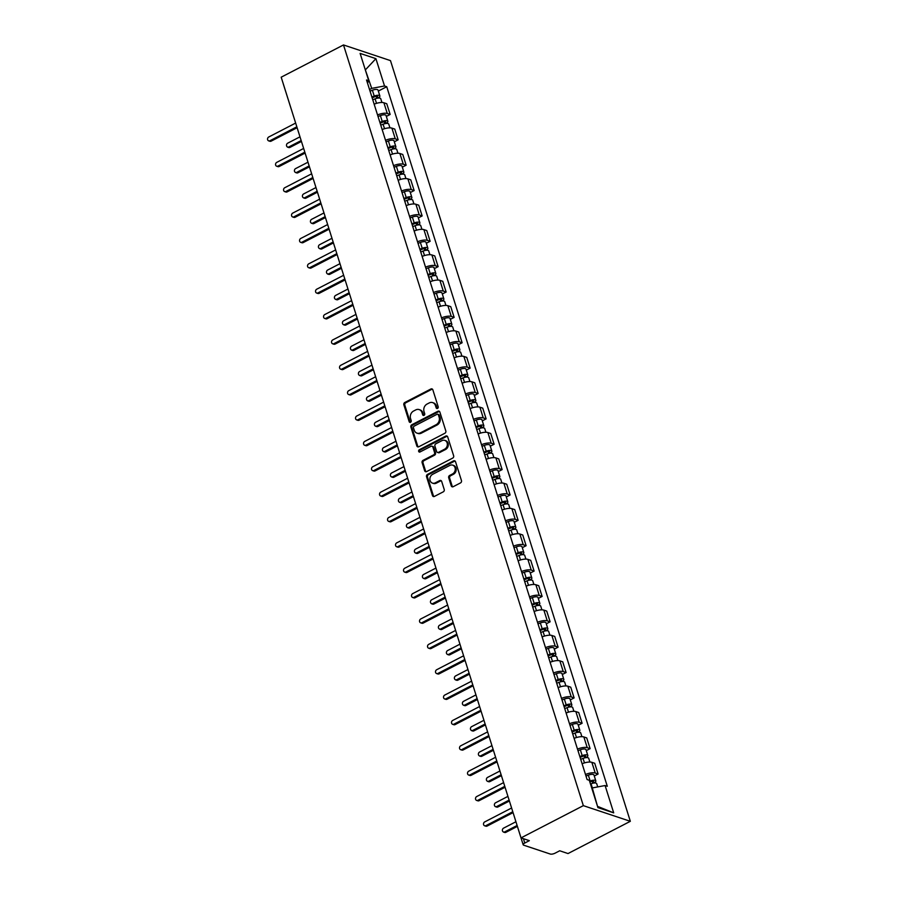 <?xml version="1.0" encoding="UTF-8"?>
<svg xmlns="http://www.w3.org/2000/svg" width="899" height="899" viewBox="0 0 899 899"><rect width="100%" height="100%" fill="white"/><g stroke="black" fill="none" stroke-linecap="round" stroke-linejoin="round"><path stroke-width="1.35" d="M437.532 408.427A1.259 1.056 -71.6 0 0 438.195 406.786L432.846 389.829A1.787 1.506 -71.6 0 0 430.902 388.986L404.808 402.482A1.787 1.506 -71.6 0 0 403.865 404.831L409.214 421.788A1.259 1.056 -71.6 0 0 411.236 420.732L410.551 418.541A5.731 4.81 -71.6 0 1 413.574 411.034L415.754 409.91A5.731 4.81 -71.6 0 1 419.17 409.584A5.731 4.81 -71.6 0 1 422.002 412.619L422.687 414.81A1.259 1.056 -71.6 0 0 424.721 413.765L424.025 411.562A5.731 4.81 -71.6 0 1 427.059 404.056L429.228 402.932A5.731 4.81 -71.6 0 1 432.655 402.606A5.731 4.81 -71.6 0 1 435.476 405.64L436.172 407.831A1.259 1.056 -71.6 0 0 437.532 408.427M451.242 485.853A1.787 1.506 -71.6 0 0 453.197 486.696L460.513 482.909A1.787 1.506 -71.6 0 0 461.457 480.572L455.523 461.738A1.787 1.506 -71.6 0 0 453.568 460.884L427.486 474.391A1.787 1.506 -71.6 0 0 426.542 476.728L432.475 495.563A1.787 1.506 -71.6 0 0 434.431 496.417L443.274 491.843A1.787 1.506 -71.6 0 0 444.218 489.494L441.679 481.437A1.787 1.506 -71.6 0 0 439.723 480.583L435.341 482.853A4.787 4.023 -71.6 0 1 432.475 483.123A4.787 4.023 -71.6 0 1 429.891 478.976A4.787 4.023 -71.6 0 1 432.644 474.312L449.815 465.424A4.787 4.023 -71.6 0 1 452.68 465.154A4.787 4.023 -71.6 0 1 455.265 469.3A4.787 4.023 -71.6 0 1 452.512 473.964L449.646 475.447A1.787 1.506 -71.6 0 0 448.702 477.796L451.242 485.853L452.186 486.168A1.787 1.506 -71.6 0 0 452.624 486.865M583.339 805.65L521.027 837.89L281.185 77.19L343.497 44.95L583.339 805.65L630.334 821.304L390.481 60.615L343.497 44.95M444.859 433.273A1.787 1.506 -71.6 0 0 445.814 430.924L439.869 412.09A1.787 1.506 -71.6 0 0 437.914 411.248L411.832 424.744A1.787 1.506 -71.6 0 0 410.888 427.092L416.821 445.926A1.787 1.506 -71.6 0 0 418.777 446.769L444.859 433.273M447.702 436.914L453.635 455.748A1.787 1.506 -71.6 0 1 452.691 458.097L426.598 471.593A1.787 1.506 -71.6 0 1 424.654 470.75L422.114 462.682A1.787 1.506 -71.6 0 1 423.058 460.344L433.633 454.872A1.787 1.506 -71.6 0 0 434.577 452.523L432.891 447.174A1.787 1.506 -71.6 0 0 430.947 446.331L419.923 452.028A1.259 1.056 -71.6 0 1 419.226 449.792L445.747 436.071A1.787 1.506 -71.6 0 1 447.702 436.914M521.027 837.89L529.342 840.666L524.769 843.026A3.652 1.292 162.5 0 0 523.173 844.757A3.652 1.292 162.5 0 0 523.701 845.184L550.289 854.05A3.652 1.292 162.5 0 0 555.121 853.151L559.706 850.78L568.022 853.556L630.334 821.304M291.254 109.116A3.652 1.292 -17.5 0 0 291.276 109.262L283.32 84.056A3.652 1.292 -17.5 0 1 283.297 83.91M377.546 114.926A8.394 2.978 -17.5 0 1 387.278 113.499L383.895 102.767A8.394 2.978 162.5 0 0 374.153 104.194M383.895 102.767L386.761 103.722L390.155 114.454L386.323 116.432M387.278 113.499L390.155 114.454M394.324 141.806L398.145 139.817L394.762 129.085L391.897 128.13A8.394 2.978 162.5 0 0 382.154 129.568M385.536 140.3A8.394 2.978 -17.5 0 1 395.279 138.862L398.145 139.817M402.325 167.169L406.146 165.191L402.763 154.459L399.898 153.504A8.394 2.978 162.5 0 0 390.155 154.931M393.537 165.663A8.394 2.978 -17.5 0 1 403.28 164.236L406.146 165.191M410.326 192.532L414.147 190.554L410.764 179.822L407.899 178.867A8.394 2.978 162.5 0 0 398.156 180.294M401.538 191.037A8.394 2.978 -17.5 0 1 411.281 189.599L414.147 190.554M418.316 217.906L422.148 215.929L418.754 205.197L415.889 204.242A8.394 2.978 162.5 0 0 406.146 205.669M409.539 216.401A8.394 2.978 -17.5 0 1 419.271 214.973L422.148 215.929M426.317 243.269L430.138 241.292L426.755 230.56L423.89 229.605A8.394 2.978 162.5 0 0 414.147 231.032M417.529 241.764A8.394 2.978 -17.5 0 1 427.272 240.336L430.138 241.292M434.318 268.632L438.139 266.655L434.756 255.923L431.891 254.968A8.394 2.978 162.5 0 0 422.148 256.406M425.53 267.138A8.394 2.978 -17.5 0 1 435.273 265.699L438.139 266.655M442.319 294.007L446.14 292.029L442.757 281.297L439.892 280.342A8.394 2.978 162.5 0 0 430.149 281.769M433.532 292.501A8.394 2.978 -17.5 0 1 443.274 291.074L446.14 292.029M450.309 319.37L454.141 317.392L450.747 306.66L447.882 305.705A8.394 2.978 162.5 0 0 438.139 307.132M441.533 317.875A8.394 2.978 -17.5 0 1 451.264 316.437L454.141 317.392M458.31 344.744L462.131 342.766L458.748 332.034L455.883 331.079A8.394 2.978 162.5 0 0 446.14 332.506M449.522 343.238A8.394 2.978 -17.5 0 1 459.265 341.811L462.131 342.766M466.311 370.107L470.132 368.129L466.75 357.397L463.884 356.442A8.394 2.978 162.5 0 0 454.141 357.869M457.524 368.601A8.394 2.978 -17.5 0 1 467.266 367.174L470.132 368.129M474.312 395.47L478.133 393.492L474.751 382.76L471.885 381.805A8.394 2.978 162.5 0 0 462.142 383.244M465.525 393.976A8.394 2.978 -17.5 0 1 475.268 392.537L478.133 393.492M482.302 420.844L486.134 418.867L482.741 408.135L479.875 407.18A8.394 2.978 162.5 0 0 470.132 408.607M473.526 419.339A8.394 2.978 -17.5 0 1 483.257 417.911L486.134 418.867M490.303 446.207L494.124 444.23L490.742 433.498L487.876 432.543A8.394 2.978 162.5 0 0 478.133 433.97M481.516 444.702A8.394 2.978 -17.5 0 1 491.259 443.274L494.124 444.23M498.304 471.582L502.125 469.604L498.743 458.872L495.877 457.906A8.394 2.978 162.5 0 0 486.134 459.344M489.517 470.076A8.394 2.978 -17.5 0 1 499.26 468.649L502.125 469.604M506.306 496.945L510.126 494.967L506.744 484.235L503.878 483.28A8.394 2.978 162.5 0 0 494.135 484.707M497.518 495.439A8.394 2.978 -17.5 0 1 507.261 494.012L510.126 494.967M514.295 522.308L518.127 520.33L514.734 509.598L511.868 508.643A8.394 2.978 162.5 0 0 502.125 510.081M505.519 520.813A8.394 2.978 -17.5 0 1 515.262 519.375L518.127 520.33M522.297 547.682L526.117 545.704L522.735 534.972L519.869 534.017A8.394 2.978 162.5 0 0 510.126 535.444M513.509 546.176A8.394 2.978 -17.5 0 1 523.252 544.749L526.117 545.704M530.298 573.045L534.118 571.067L530.736 560.335L527.87 559.38A8.394 2.978 162.5 0 0 518.127 560.807M521.51 571.539A8.394 2.978 -17.5 0 1 531.253 570.112L534.118 571.067M538.299 598.419L542.119 596.442L538.737 585.699L535.871 584.743A8.394 2.978 162.5 0 0 526.129 586.182M529.511 596.914A8.394 2.978 -17.5 0 1 539.254 595.486L542.119 596.442M546.289 623.782L550.121 621.805L546.727 611.073L543.861 610.118A8.394 2.978 162.5 0 0 534.118 611.545M537.512 622.277A8.394 2.978 -17.5 0 1 547.255 620.849L550.121 621.805M554.29 649.145L558.11 647.168L554.728 636.436L551.862 635.481A8.394 2.978 162.5 0 0 542.119 636.919M545.502 647.651A8.394 2.978 -17.5 0 1 555.245 646.212L558.11 647.168M562.291 674.52L566.112 672.542L562.729 661.81L559.863 660.855A8.394 2.978 162.5 0 0 550.121 662.282M553.503 673.014A8.394 2.978 -17.5 0 1 563.246 671.587L566.112 672.542M570.292 699.883L574.113 697.905L570.73 687.173L567.865 686.218A8.394 2.978 162.5 0 0 558.122 687.645M561.504 698.377A8.394 2.978 -17.5 0 1 571.247 696.95L574.113 697.905M578.282 725.257L582.114 723.268L578.72 712.536L575.854 711.581A8.394 2.978 162.5 0 0 566.112 713.019M569.505 723.751A8.394 2.978 -17.5 0 1 579.248 722.313L582.114 723.268M586.283 750.62L590.104 748.642L586.721 737.91L583.856 736.955A8.394 2.978 162.5 0 0 574.113 738.382M577.495 749.114A8.394 2.978 -17.5 0 1 587.238 747.687L590.104 748.642M594.284 775.983L598.105 774.005L594.722 763.273L591.857 762.318A8.394 2.978 162.5 0 0 582.114 763.757M585.496 774.489A8.394 2.978 -17.5 0 1 595.239 773.05L598.105 774.005M369.523 89.507L371.714 88.372L365.185 69.459M365.331 69.92L375.906 58.66L384.525 85.978L371.714 88.372M367.522 83.146L368.736 80.719L360.117 53.401L375.906 58.66M597.543 806.414L592.284 787.929L605.094 785.535L607.297 786.277L386.727 86.72L384.525 85.978M605.094 785.535L613.702 812.853L597.914 807.594L589.306 780.276L587.092 779.545L366.522 79.989L368.736 80.719M378.333 91.069L386.727 86.72M598.183 806.628L613.702 812.853M437.307 408.517A1.259 1.056 -71.6 0 1 437.105 408.146L436.42 405.955A5.731 4.81 -71.6 0 0 433.588 402.921L432.655 402.606M419.17 409.584L420.114 409.899A5.731 4.81 -71.6 0 1 422.935 412.933L423.631 415.124A1.259 1.056 -71.6 0 0 423.822 415.495M432.408 389.132A1.787 1.506 -71.6 0 0 431.835 389.289L405.752 402.797A1.787 1.506 -71.6 0 0 404.808 405.134L410.158 422.103A1.259 1.056 -71.6 0 0 410.349 422.463M439.431 411.394A1.787 1.506 -71.6 0 0 438.858 411.562L412.776 425.058A1.787 1.506 -71.6 0 0 411.821 427.407L417.765 446.241A1.787 1.506 -71.6 0 0 418.215 446.938M438.397 414.9A1.259 1.056 -71.6 0 0 437.026 414.304L414.136 426.16A1.259 1.056 -71.6 0 0 413.473 427.8L414.203 430.115A5.731 4.81 -71.6 0 0 417.024 433.149A5.731 4.81 -71.6 0 0 420.451 432.824L436.094 424.721A5.731 4.81 -71.6 0 0 439.128 417.215L438.397 414.9L439.341 415.214A1.259 1.056 -71.6 0 0 438.723 414.551L437.779 414.237M417.024 433.149L417.968 433.464A5.731 4.81 -71.6 0 0 421.384 433.138L420.451 432.824M439.341 415.214L440.061 417.529A5.731 4.81 -71.6 0 1 437.038 425.036L421.384 433.138M432.014 446.23L432.947 446.533A1.787 1.506 -71.6 0 1 433.835 447.488L435.521 452.838A1.787 1.506 -71.6 0 1 434.577 455.175L423.991 460.659A1.787 1.506 -71.6 0 0 423.047 462.996L425.587 471.065A1.787 1.506 -71.6 0 0 426.036 471.761M447.252 436.217A1.787 1.506 -71.6 0 0 446.679 436.386L420.159 450.107A1.259 1.056 -71.6 0 0 419.698 452.118M444.612 449.185A4.787 4.023 -71.6 0 0 447.365 444.522A4.787 4.023 -71.6 0 0 444.78 440.375A4.787 4.023 -71.6 0 0 441.926 440.645L435.869 443.78A1.787 1.506 -71.6 0 0 434.925 446.118L436.611 451.467A1.787 1.506 -71.6 0 0 438.566 452.321L444.612 449.185L445.556 449.5A4.787 4.023 -71.6 0 0 448.309 444.836A4.787 4.023 -71.6 0 0 445.724 440.69L444.78 440.375M437.498 452.422L438.431 452.736A1.787 1.506 -71.6 0 0 439.499 452.624L438.566 452.321M445.556 449.5L439.499 452.624M452.68 465.154L453.624 465.468A4.787 4.023 -71.6 0 1 456.209 469.615A4.787 4.023 -71.6 0 1 453.456 474.279L450.59 475.762A1.787 1.506 -71.6 0 0 449.646 478.111L452.186 486.168M432.475 483.123L433.419 483.437A4.787 4.023 -71.6 0 0 436.273 483.168L435.341 482.853M441.229 480.74A1.787 1.506 -71.6 0 0 440.656 480.898L436.273 483.168M455.074 461.041A1.787 1.506 -71.6 0 0 454.512 461.198L428.418 474.694A1.787 1.506 -71.6 0 0 427.474 477.043L433.419 495.877A1.787 1.506 -71.6 0 0 433.857 496.574M372.759 99.767L375.097 98.845A4.562 1.618 -17.5 0 1 380.749 98.733L381.929 102.486M372.141 97.822L374.905 96.732A2.191 0.775 -17.5 0 1 377.614 96.687A2.191 0.775 -17.5 0 1 376.659 97.721L376.838 98.306M299.985 136.828L287.545 143.267A2.101 1.764 -71.6 0 0 288.725 146.998L301.165 140.559M371.883 97.002L374.231 96.081A4.562 1.618 -17.5 0 1 379.872 95.968A4.562 1.618 -17.5 0 1 377.895 98.115M370.04 91.147L372.388 90.226A4.562 1.618 -17.5 0 1 378.029 90.114L379.872 95.968M301.446 141.458L289.939 147.414A2.101 1.764 108.4 0 1 288.691 147.526L287.466 147.121M376.232 96.384L376.659 97.721L377.861 98.115M297.108 127.714L271.15 141.143A2.101 1.764 108.4 0 1 269.891 141.267L268.666 140.862A2.101 1.764 -71.6 0 0 269.925 140.738L296.827 126.815M295.647 123.073L268.745 136.996A2.101 1.764 -71.6 0 0 268.666 140.862M380.76 125.13L383.098 124.219A4.562 1.618 -17.5 0 1 388.739 124.107L389.93 127.849M380.142 123.185L382.907 122.107A2.191 0.775 -17.5 0 1 385.615 122.05A2.191 0.775 -17.5 0 1 384.648 123.084L384.839 123.68M307.986 162.191L295.535 168.63A2.101 1.764 -71.6 0 0 296.715 172.372L309.166 165.933M379.884 122.365L382.232 121.455A4.562 1.618 -17.5 0 1 387.874 121.343A4.562 1.618 -17.5 0 1 385.896 123.478M378.041 116.51L380.378 115.6A4.562 1.618 -17.5 0 1 386.031 115.488L387.874 121.343M309.447 166.821L297.94 172.777A2.101 1.764 108.4 0 1 296.692 172.9L295.468 172.484M384.233 121.758L384.648 123.084L385.851 123.489M388.761 150.504L391.099 149.582A4.562 1.618 -17.5 0 1 396.74 149.47L397.92 153.223M388.143 148.549L390.896 147.47A2.191 0.775 -17.5 0 1 393.605 147.414A2.191 0.775 -17.5 0 1 392.649 148.447L392.841 149.043M315.976 187.554L303.536 193.993A2.101 1.764 -71.6 0 0 304.716 197.735L317.156 191.296M387.885 147.739L390.222 146.818A4.562 1.618 -17.5 0 1 395.875 146.706A4.562 1.618 -17.5 0 1 393.897 148.852L392.649 148.447L392.234 147.121M386.042 141.885L388.379 140.963A4.562 1.618 -17.5 0 1 394.02 140.851L395.875 146.706M317.437 192.195L305.941 198.14A2.101 1.764 108.4 0 1 304.682 198.263L303.469 197.859M305.109 153.077L279.139 166.517A2.101 1.764 108.4 0 1 277.892 166.63L276.667 166.225A2.101 1.764 -71.6 0 0 277.926 166.101L304.828 152.178M303.648 148.447L276.746 162.371A2.101 1.764 -71.6 0 0 276.667 166.225M313.11 178.44L287.141 191.88A2.101 1.764 108.4 0 1 285.893 192.004L284.668 191.588A2.101 1.764 -71.6 0 0 285.916 191.476L312.83 177.553M311.65 173.81L284.747 187.734A2.101 1.764 -71.6 0 0 284.668 191.588M396.751 175.867L399.1 174.945A4.562 1.618 -17.5 0 1 404.741 174.833L405.921 178.586M396.144 173.923L398.898 172.844A2.191 0.775 -17.5 0 1 401.606 172.788A2.191 0.775 -17.5 0 1 400.651 173.822L400.83 174.406M323.977 212.928L311.537 219.367A2.101 1.764 -71.6 0 0 312.717 223.109L325.157 216.67M395.886 173.102L398.223 172.181A4.562 1.618 -17.5 0 1 403.865 172.069A4.562 1.618 -17.5 0 1 401.887 174.215M394.032 167.248L396.38 166.326A4.562 1.618 -17.5 0 1 402.022 166.214L403.865 172.069M325.438 217.558L313.942 223.514A2.101 1.764 108.4 0 1 312.683 223.626L311.459 223.222M400.224 172.484L400.651 173.822L401.853 174.215M404.752 201.23L407.09 200.32A4.562 1.618 -17.5 0 1 412.742 200.207L413.922 203.949M404.134 199.286L406.899 198.207A2.191 0.775 -17.5 0 1 409.607 198.151A2.191 0.775 -17.5 0 1 408.652 199.185L408.831 199.78M331.978 238.291L319.538 244.73A2.101 1.764 -71.6 0 0 320.718 248.472L333.158 242.033M403.876 198.465L406.224 197.555A4.562 1.618 -17.5 0 1 411.866 197.443A4.562 1.618 -17.5 0 1 409.888 199.578M402.033 192.611L404.381 191.701A4.562 1.618 -17.5 0 1 410.023 191.588L411.866 197.443M333.439 242.921L321.932 248.877A2.101 1.764 108.4 0 1 320.685 249.001L319.46 248.596M408.225 197.859L408.652 199.185L409.854 199.589M412.753 226.604L415.091 225.683A4.562 1.618 -17.5 0 1 420.732 225.57L421.923 229.324M412.135 224.649L414.9 223.57A2.191 0.775 -17.5 0 1 417.608 223.525A2.191 0.775 -17.5 0 1 416.642 224.559L416.833 225.143M339.979 263.665L327.528 270.105A2.101 1.764 -71.6 0 0 328.708 273.835L341.159 267.396M411.877 223.84L414.225 222.918A4.562 1.618 -17.5 0 1 419.867 222.806A4.562 1.618 -17.5 0 1 417.889 224.952L416.642 224.559L416.226 223.222M410.034 217.985L412.371 217.064A4.562 1.618 -17.5 0 1 418.024 216.951L419.867 222.806M341.44 268.295L329.933 274.251A2.101 1.764 108.4 0 1 328.686 274.364L327.461 273.959M321.112 203.815L295.142 217.243A2.101 1.764 108.4 0 1 293.883 217.367L292.669 216.962A2.101 1.764 -71.6 0 0 293.917 216.839L320.819 202.916M319.651 199.173L292.737 213.097A2.101 1.764 -71.6 0 0 292.669 216.962M329.101 229.178L303.143 242.618A2.101 1.764 108.4 0 1 301.884 242.73L300.659 242.325A2.101 1.764 -71.6 0 0 301.918 242.213L328.82 228.29M327.641 224.548L300.738 238.471A2.101 1.764 -71.6 0 0 300.659 242.325M337.103 254.541L311.133 267.981A2.101 1.764 108.4 0 1 309.885 268.104L308.66 267.7A2.101 1.764 -71.6 0 0 309.919 267.576L336.822 253.653M335.642 249.911L308.739 263.834A2.101 1.764 -71.6 0 0 308.66 267.7M420.754 251.967L423.092 251.057A4.562 1.618 -17.5 0 1 428.733 250.933L429.913 254.687M420.136 250.023L422.89 248.944A2.191 0.775 -17.5 0 1 425.598 248.888A2.191 0.775 -17.5 0 1 424.643 249.922L424.834 250.506M347.969 289.029L335.529 295.468A2.101 1.764 -71.6 0 0 336.709 299.21L349.149 292.771M419.878 249.203L422.215 248.293A4.562 1.618 -17.5 0 1 427.868 248.169A4.562 1.618 -17.5 0 1 425.89 250.315M418.035 243.348L420.372 242.438A4.562 1.618 -17.5 0 1 426.014 242.325L427.868 248.169M349.441 293.658L337.934 299.614A2.101 1.764 108.4 0 1 336.676 299.738L335.462 299.322M424.227 248.596L424.643 249.922L425.845 250.327M345.104 279.915L319.134 293.355A2.101 1.764 108.4 0 1 317.886 293.467L316.662 293.063A2.101 1.764 -71.6 0 0 317.909 292.939L344.823 279.016M343.643 275.285L316.74 289.197A2.101 1.764 -71.6 0 0 316.662 293.063M428.744 277.341L431.093 276.42A4.562 1.618 -17.5 0 1 436.734 276.308L437.914 280.061M428.138 275.386L430.891 274.307A2.191 0.775 -17.5 0 1 433.599 274.251A2.191 0.775 -17.5 0 1 432.644 275.285L432.824 275.881M355.97 314.392L343.53 320.831A2.101 1.764 -71.6 0 0 344.71 324.573L357.15 318.134M427.879 274.577L430.216 273.656A4.562 1.618 -17.5 0 1 435.858 273.543A4.562 1.618 -17.5 0 1 433.88 275.69M426.025 268.722L428.373 267.801A4.562 1.618 -17.5 0 1 434.015 267.688L435.858 273.543M357.431 319.033L345.935 324.977A2.101 1.764 108.4 0 1 344.677 325.101L343.452 324.696M432.217 273.959L432.644 275.285L433.846 275.69M353.105 305.278L327.135 318.718A2.101 1.764 108.4 0 1 325.876 318.842L324.663 318.426A2.101 1.764 -71.6 0 0 325.91 318.313L352.813 304.39M351.644 300.648L324.73 314.571A2.101 1.764 -71.6 0 0 324.663 318.426M436.745 302.705L439.083 301.783A4.562 1.618 -17.5 0 1 444.735 301.671L445.915 305.424M436.127 300.76L438.892 299.682A2.191 0.775 -17.5 0 1 441.6 299.625A2.191 0.775 -17.5 0 1 440.645 300.659L440.825 301.244M363.971 339.766L351.531 346.205A2.101 1.764 -71.6 0 0 352.711 349.947L365.151 343.508M435.869 299.94L438.218 299.019A4.562 1.618 -17.5 0 1 443.859 298.906A4.562 1.618 -17.5 0 1 441.881 301.053L440.645 300.659L440.218 299.322M434.026 294.085L436.375 293.164A4.562 1.618 -17.5 0 1 442.016 293.052L443.859 298.906M365.432 344.396L353.925 350.352A2.101 1.764 108.4 0 1 352.678 350.464L351.453 350.059M361.095 330.652L335.136 344.081A2.101 1.764 108.4 0 1 333.877 344.205L332.652 343.8A2.101 1.764 -71.6 0 0 333.911 343.676L360.814 329.753M359.634 326.011L332.731 339.934A2.101 1.764 -71.6 0 0 332.652 343.8M444.747 328.068L447.084 327.157A4.562 1.618 -17.5 0 1 452.725 327.045L453.916 330.787M444.128 326.123L446.893 325.045A2.191 0.775 -17.5 0 1 449.601 324.988A2.191 0.775 -17.5 0 1 448.635 326.022L448.826 326.618M371.972 365.129L359.521 371.568A2.101 1.764 -71.6 0 0 360.701 375.31L373.152 368.871M443.87 325.303L446.219 324.393A4.562 1.618 -17.5 0 1 451.86 324.281A4.562 1.618 -17.5 0 1 449.882 326.416M442.027 319.448L444.364 318.538A4.562 1.618 -17.5 0 1 450.017 318.426L451.86 324.281M373.433 369.759L361.926 375.715A2.101 1.764 108.4 0 1 360.679 375.838L359.454 375.434M448.219 324.696L448.635 326.022L449.837 326.427M369.096 356.015L343.126 369.455A2.101 1.764 108.4 0 1 341.878 369.568L340.654 369.163A2.101 1.764 -71.6 0 0 341.912 369.039L368.815 355.127M367.635 351.385L340.732 365.309A2.101 1.764 -71.6 0 0 340.654 369.163M452.748 353.442L455.085 352.52A4.562 1.618 -17.5 0 1 460.726 352.408L461.906 356.161M452.13 351.487L454.883 350.408A2.191 0.775 -17.5 0 1 457.591 350.352A2.191 0.775 -17.5 0 1 456.636 351.397L456.827 351.981M379.974 390.492L367.522 396.942A2.101 1.764 -71.6 0 0 368.702 400.673L381.142 394.234M451.871 350.677L454.209 349.756A4.562 1.618 -17.5 0 1 459.861 349.644A4.562 1.618 -17.5 0 1 457.883 351.79M450.028 344.823L452.366 343.901A4.562 1.618 -17.5 0 1 458.007 343.789L459.861 349.644M381.434 395.133L369.927 401.089A2.101 1.764 108.4 0 1 368.669 401.201L367.455 400.797M456.22 350.059L456.636 351.397L457.838 351.79M460.738 378.805L463.086 377.883A4.562 1.618 -17.5 0 1 468.727 377.771L469.907 381.524M460.131 376.861L462.884 375.782A2.191 0.775 -17.5 0 1 465.592 375.726A2.191 0.775 -17.5 0 1 464.637 376.76L464.817 377.344M387.963 415.866L375.524 422.305A2.101 1.764 -71.6 0 0 376.703 426.047L389.143 419.608M459.872 376.04L462.21 375.119A4.562 1.618 -17.5 0 1 467.851 375.007A4.562 1.618 -17.5 0 1 465.873 377.153M458.018 370.186L460.367 369.275A4.562 1.618 -17.5 0 1 466.008 369.163L467.851 375.007M389.424 420.496L377.928 426.452A2.101 1.764 108.4 0 1 376.67 426.576L375.445 426.16M464.21 375.422L464.637 376.76L465.839 377.164M468.739 404.179L471.087 403.258A4.562 1.618 -17.5 0 1 476.728 403.145L477.908 406.899M468.121 402.224L470.885 401.145A2.191 0.775 -17.5 0 1 473.593 401.089A2.191 0.775 -17.5 0 1 472.638 402.123L472.818 402.718M395.965 441.229L383.525 447.668A2.101 1.764 -71.6 0 0 384.705 451.41L397.144 444.971M467.862 401.415L470.211 400.493A4.562 1.618 -17.5 0 1 475.852 400.381A4.562 1.618 -17.5 0 1 473.874 402.527M466.019 395.56L468.368 394.639A4.562 1.618 -17.5 0 1 474.009 394.526L475.852 400.381M397.425 445.87L385.918 451.815A2.101 1.764 108.4 0 1 384.671 451.939L383.446 451.534M472.211 400.797L472.638 402.123L473.84 402.527M476.74 429.542L479.077 428.621A4.562 1.618 -17.5 0 1 484.718 428.508L485.909 432.262M476.122 427.598L478.886 426.508A2.191 0.775 -17.5 0 1 481.594 426.463A2.191 0.775 -17.5 0 1 480.628 427.497L480.819 428.081M403.966 466.603L391.514 473.043A2.101 1.764 -71.6 0 0 392.694 476.785L405.146 470.334M475.863 426.778L478.212 425.856A4.562 1.618 -17.5 0 1 483.853 425.744A4.562 1.618 -17.5 0 1 481.875 427.89L480.628 427.497L480.212 426.16M474.02 420.923L476.358 420.002A4.562 1.618 -17.5 0 1 482.01 419.889L483.853 425.744M405.427 471.233L393.919 477.189A2.101 1.764 108.4 0 1 392.672 477.302L391.447 476.897M484.741 454.905L487.078 453.995A4.562 1.618 -17.5 0 1 492.719 453.883L493.899 457.625M484.123 452.961L486.876 451.882A2.191 0.775 -17.5 0 1 489.584 451.826A2.191 0.775 -17.5 0 1 488.629 452.86L488.82 453.456M411.967 491.967L399.516 498.406A2.101 1.764 -71.6 0 0 400.696 502.148L413.135 495.709M483.864 452.141L486.202 451.231A4.562 1.618 -17.5 0 1 491.854 451.118A4.562 1.618 -17.5 0 1 489.876 453.253M482.021 446.286L484.359 445.376A4.562 1.618 -17.5 0 1 490 445.263L491.854 451.118M413.428 496.596L401.92 502.552A2.101 1.764 108.4 0 1 400.662 502.676L399.448 502.271M488.213 451.534L488.629 452.86L489.831 453.265M492.731 480.28L495.079 479.358A4.562 1.618 -17.5 0 1 500.721 479.246L501.9 482.999M492.124 478.324L494.877 477.245A2.191 0.775 -17.5 0 1 497.585 477.189A2.191 0.775 -17.5 0 1 496.63 478.223L496.81 478.819M419.957 517.33L407.517 523.769A2.101 1.764 -71.6 0 0 408.697 527.511L421.137 521.072M491.865 477.515L494.203 476.594A4.562 1.618 -17.5 0 1 499.844 476.481A4.562 1.618 -17.5 0 1 497.866 478.628M490.011 471.66L492.36 470.739A4.562 1.618 -17.5 0 1 498.001 470.627L499.844 476.481M421.417 521.971L409.922 527.927A2.101 1.764 108.4 0 1 408.663 528.039L407.438 527.634M496.203 476.897L496.63 478.223L497.832 478.628M377.097 381.378L351.127 394.818A2.101 1.764 108.4 0 1 349.88 394.942L348.655 394.537A2.101 1.764 -71.6 0 0 349.902 394.414L376.816 380.491M375.636 376.748L348.733 390.672A2.101 1.764 -71.6 0 0 348.655 394.537M385.098 406.753L359.128 420.181A2.101 1.764 108.4 0 1 357.869 420.305L356.656 419.9A2.101 1.764 -71.6 0 0 357.903 419.777L384.806 405.854M383.637 402.111L356.723 416.035A2.101 1.764 -71.6 0 0 356.656 419.9M393.088 432.116L367.129 445.556A2.101 1.764 108.4 0 1 365.871 445.679L364.646 445.263A2.101 1.764 -71.6 0 0 365.904 445.151L392.807 431.228M391.627 427.486L364.724 441.409A2.101 1.764 -71.6 0 0 364.646 445.263M401.089 457.49L375.119 470.919A2.101 1.764 108.4 0 1 373.872 471.042L372.647 470.638A2.101 1.764 -71.6 0 0 373.905 470.514L400.808 456.591M399.628 452.849L372.725 466.772A2.101 1.764 -71.6 0 0 372.647 470.638M409.09 482.853L383.12 496.293A2.101 1.764 108.4 0 1 381.873 496.405L380.648 496.001A2.101 1.764 -71.6 0 0 381.895 495.877L408.809 481.954M407.629 478.223L380.727 492.146A2.101 1.764 -71.6 0 0 380.648 496.001M417.091 508.216L391.121 521.656A2.101 1.764 108.4 0 1 389.863 521.78L388.649 521.364A2.101 1.764 -71.6 0 0 389.896 521.251L416.799 507.328M415.63 503.586L388.716 517.509A2.101 1.764 -71.6 0 0 388.649 521.364M500.732 505.643L503.08 504.721A4.562 1.618 -17.5 0 1 508.722 504.609L509.902 508.362M500.114 503.698L502.878 502.62A2.191 0.775 -17.5 0 1 505.586 502.563A2.191 0.775 -17.5 0 1 504.631 503.597L504.811 504.182M427.958 542.704L415.518 549.143A2.101 1.764 -71.6 0 0 416.698 552.885L429.138 546.446M499.855 502.878L502.204 501.957A4.562 1.618 -17.5 0 1 507.845 501.844A4.562 1.618 -17.5 0 1 505.867 503.991L504.631 503.597L504.204 502.26M498.012 497.023L500.361 496.113A4.562 1.618 -17.5 0 1 506.002 495.99L507.845 501.844M429.419 547.334L417.911 553.29A2.101 1.764 108.4 0 1 416.664 553.413L415.439 552.997M425.081 533.59L399.122 547.019A2.101 1.764 108.4 0 1 397.864 547.143L396.65 546.738A2.101 1.764 -71.6 0 0 397.897 546.614L424.8 532.691M423.62 528.949L396.717 542.872A2.101 1.764 -71.6 0 0 396.65 546.738M508.733 531.006L511.07 530.095A4.562 1.618 -17.5 0 1 516.711 529.983L517.903 533.736M508.115 529.062L510.879 527.983A2.191 0.775 -17.5 0 1 513.587 527.927A2.191 0.775 -17.5 0 1 512.621 528.96L512.812 529.556M435.959 568.067L423.508 574.506A2.101 1.764 -71.6 0 0 424.688 578.248L437.139 571.809M507.856 528.241L510.205 527.331A4.562 1.618 -17.5 0 1 515.846 527.219A4.562 1.618 -17.5 0 1 513.868 529.365M506.013 522.398L508.351 521.476A4.562 1.618 -17.5 0 1 514.003 521.364L515.846 527.219M437.42 572.708L425.912 578.653A2.101 1.764 108.4 0 1 424.665 578.776L423.44 578.372M512.205 527.634L512.621 528.96L513.835 529.365M433.082 558.953L407.112 572.393A2.101 1.764 108.4 0 1 405.865 572.517L404.64 572.101A2.101 1.764 -71.6 0 0 405.899 571.989L432.801 558.065M431.621 554.323L404.719 568.247A2.101 1.764 -71.6 0 0 404.64 572.101M516.734 556.38L519.071 555.458A4.562 1.618 -17.5 0 1 524.713 555.346L525.893 559.099M516.116 554.436L518.869 553.346A2.191 0.775 -17.5 0 1 521.577 553.301A2.191 0.775 -17.5 0 1 520.622 554.335L520.813 554.919M443.96 593.441L431.509 599.88A2.101 1.764 -71.6 0 0 432.689 603.611L445.129 597.172M515.857 553.615L518.195 552.694A4.562 1.618 -17.5 0 1 523.847 552.582A4.562 1.618 -17.5 0 1 521.87 554.728M514.014 547.761L516.352 546.839A4.562 1.618 -17.5 0 1 521.993 546.727L523.847 552.582M445.421 598.071L433.914 604.027A2.101 1.764 108.4 0 1 432.655 604.139L431.441 603.735M520.206 552.997L520.622 554.335L521.825 554.728M441.083 584.328L415.113 597.756A2.101 1.764 108.4 0 1 413.866 597.88L412.641 597.475A2.101 1.764 -71.6 0 0 413.888 597.352L440.802 583.429M439.622 579.686L412.72 593.61A2.101 1.764 -71.6 0 0 412.641 597.475M524.724 581.743L527.072 580.833A4.562 1.618 -17.5 0 1 532.714 580.72L533.894 584.462M524.117 579.799L526.87 578.72A2.191 0.775 -17.5 0 1 529.578 578.664A2.191 0.775 -17.5 0 1 528.623 579.698L528.803 580.293M451.95 618.804L439.51 625.243A2.101 1.764 -71.6 0 0 440.69 628.985L453.13 622.546M523.859 578.978L526.196 578.068A4.562 1.618 -17.5 0 1 531.837 577.956A4.562 1.618 -17.5 0 1 529.859 580.091L528.623 579.698L528.207 578.372M522.004 573.124L524.353 572.213A4.562 1.618 -17.5 0 1 529.994 572.101L531.837 577.956M453.411 623.434L441.915 629.39A2.101 1.764 108.4 0 1 440.656 629.514L439.431 629.109M449.084 609.691L423.114 623.131A2.101 1.764 108.4 0 1 421.856 623.243L420.642 622.838A2.101 1.764 -71.6 0 0 421.889 622.715L448.792 608.792M447.623 605.061L420.71 618.984A2.101 1.764 -71.6 0 0 420.642 622.838M532.725 607.117L535.074 606.196A4.562 1.618 -17.5 0 1 540.715 606.083L541.895 609.837M532.107 605.162L534.871 604.083A2.191 0.775 -17.5 0 1 537.58 604.027A2.191 0.775 -17.5 0 1 536.624 605.061L536.804 605.656M459.951 644.167L447.511 650.606A2.101 1.764 -71.6 0 0 448.691 654.348L461.131 647.909M531.86 604.353L534.197 603.431A4.562 1.618 -17.5 0 1 539.838 603.319A4.562 1.618 -17.5 0 1 537.86 605.465M530.005 598.498L532.354 597.577A4.562 1.618 -17.5 0 1 537.995 597.464L539.838 603.319M461.412 648.808L449.905 654.753A2.101 1.764 108.4 0 1 448.657 654.877L447.432 654.472M536.197 603.735L536.624 605.061L537.827 605.465M457.074 635.054L431.115 648.494A2.101 1.764 108.4 0 1 429.857 648.617L428.643 648.201A2.101 1.764 -71.6 0 0 429.891 648.089L456.793 634.166M455.613 630.424L428.711 644.347A2.101 1.764 -71.6 0 0 428.643 648.201M540.726 632.48L543.063 631.559A4.562 1.618 -17.5 0 1 548.716 631.446L549.896 635.2M540.108 630.536L542.872 629.457A2.191 0.775 -17.5 0 1 545.581 629.401A2.191 0.775 -17.5 0 1 544.614 630.435L544.805 631.019M467.952 669.541L455.501 675.981A2.101 1.764 -71.6 0 0 456.681 679.723L469.132 673.284M539.85 629.716L542.198 628.794A4.562 1.618 -17.5 0 1 547.839 628.682A4.562 1.618 -17.5 0 1 545.862 630.828M538.007 623.861L540.344 622.94A4.562 1.618 -17.5 0 1 545.996 622.827L547.839 628.682M469.413 674.171L457.906 680.127A2.101 1.764 108.4 0 1 456.658 680.251L455.433 679.835M544.198 629.098L544.614 630.435L545.828 630.84M465.075 660.428L439.105 673.857A2.101 1.764 108.4 0 1 437.858 673.98L436.633 673.576A2.101 1.764 -71.6 0 0 437.892 673.452L464.794 659.529M463.614 655.787L436.712 669.71A2.101 1.764 -71.6 0 0 436.633 673.576M548.727 657.843L551.065 656.933A4.562 1.618 -17.5 0 1 556.706 656.821L557.886 660.574M548.109 655.899L550.862 654.82A2.191 0.775 -17.5 0 1 553.57 654.764A2.191 0.775 -17.5 0 1 552.615 655.798L552.806 656.394M475.953 694.905L463.502 701.344A2.101 1.764 -71.6 0 0 464.682 705.086L477.122 698.647M547.851 655.079L550.188 654.169A4.562 1.618 -17.5 0 1 555.84 654.056A4.562 1.618 -17.5 0 1 553.863 656.191L552.615 655.798L552.2 654.472M546.008 649.235L548.345 648.314A4.562 1.618 -17.5 0 1 553.986 648.201L555.84 654.056M477.414 699.546L465.907 705.49A2.101 1.764 108.4 0 1 464.648 705.614L463.434 705.209M473.076 685.791L447.106 699.231A2.101 1.764 108.4 0 1 445.859 699.343L444.634 698.939A2.101 1.764 -71.6 0 0 445.893 698.826L472.795 684.903M471.615 681.161L444.713 695.084A2.101 1.764 -71.6 0 0 444.634 698.939M556.717 683.218L559.066 682.296A4.562 1.618 -17.5 0 1 564.707 682.184L565.887 685.937M556.11 681.273L558.863 680.183A2.191 0.775 -17.5 0 1 561.572 680.138A2.191 0.775 -17.5 0 1 560.616 681.172L560.796 681.757M483.943 720.279L471.503 726.718A2.101 1.764 -71.6 0 0 472.683 730.449L485.123 724.01M555.852 680.453L558.189 679.532A4.562 1.618 -17.5 0 1 563.83 679.419A4.562 1.618 -17.5 0 1 561.853 681.566M554.009 674.598L556.346 673.677A4.562 1.618 -17.5 0 1 561.987 673.565L563.83 679.419M485.404 724.909L473.908 730.865A2.101 1.764 108.4 0 1 472.649 730.977L471.424 730.572M560.201 679.835L560.616 681.172L561.819 681.566M481.077 711.165L455.108 724.594A2.101 1.764 108.4 0 1 453.86 724.718L452.635 724.313A2.101 1.764 -71.6 0 0 453.883 724.189L480.796 710.266M479.617 706.524L452.703 720.447A2.101 1.764 -71.6 0 0 452.635 724.313M564.718 708.581L567.067 707.67A4.562 1.618 -17.5 0 1 572.708 707.558L573.888 711.3M564.1 706.636L566.864 705.558A2.191 0.775 -17.5 0 1 569.573 705.501A2.191 0.775 -17.5 0 1 568.618 706.535L568.797 707.131M491.944 745.642L479.504 752.081A2.101 1.764 -71.6 0 0 480.684 755.823L493.124 749.384M563.853 705.816L566.19 704.906A4.562 1.618 -17.5 0 1 571.831 704.794A4.562 1.618 -17.5 0 1 569.854 706.929M561.999 699.961L564.347 699.051A4.562 1.618 -17.5 0 1 569.988 698.939L571.831 704.794M493.405 750.272L481.898 756.228A2.101 1.764 108.4 0 1 480.65 756.351L479.425 755.935M568.19 705.209L568.618 706.535L569.82 706.94M489.067 736.528L463.109 749.968A2.101 1.764 108.4 0 1 461.85 750.081L460.636 749.676A2.101 1.764 -71.6 0 0 461.884 749.552L488.786 735.629M487.606 731.898L460.704 745.822A2.101 1.764 -71.6 0 0 460.636 749.676M572.719 733.955L575.057 733.033A4.562 1.618 -17.5 0 1 580.709 732.921L581.889 736.674M572.101 732L574.866 730.921A2.191 0.775 -17.5 0 1 577.574 730.865A2.191 0.775 -17.5 0 1 576.607 731.898L576.798 732.494M499.945 771.005L487.494 777.444A2.101 1.764 -71.6 0 0 488.674 781.186L501.125 774.747M571.843 731.19L574.191 730.269A4.562 1.618 -17.5 0 1 579.833 730.157A4.562 1.618 -17.5 0 1 577.855 732.303L576.607 731.898L576.192 730.572M570 725.336L572.337 724.414A4.562 1.618 -17.5 0 1 577.99 724.302L579.833 730.157M501.406 775.646L489.899 781.591A2.101 1.764 108.4 0 1 488.651 781.714L487.427 781.31M497.068 761.891L471.098 775.331A2.101 1.764 108.4 0 1 469.851 775.455L468.626 775.039A2.101 1.764 -71.6 0 0 469.885 774.927L496.787 761.004M495.607 757.261L468.705 771.185A2.101 1.764 -71.6 0 0 468.626 775.039M580.72 759.318L583.058 758.396A4.562 1.618 -17.5 0 1 588.699 758.284L589.879 762.037M580.102 757.374L582.855 756.295A2.191 0.775 -17.5 0 1 585.564 756.239A2.191 0.775 -17.5 0 1 584.608 757.273L584.799 757.857M507.946 796.379L495.495 802.818A2.101 1.764 -71.6 0 0 496.675 806.56L509.115 800.121M579.844 756.553L582.181 755.632A4.562 1.618 -17.5 0 1 587.834 755.52A4.562 1.618 -17.5 0 1 585.856 757.666M578.001 750.699L580.338 749.777A4.562 1.618 -17.5 0 1 585.979 749.665L587.834 755.52M509.407 801.009L497.9 806.965A2.101 1.764 108.4 0 1 496.641 807.077L495.428 806.673M584.193 755.935L584.608 757.273L585.811 757.677M505.069 787.266L479.1 800.694A2.101 1.764 108.4 0 1 477.852 800.818L476.627 800.413A2.101 1.764 -71.6 0 0 477.886 800.29L504.788 786.367M503.609 782.624L476.706 796.548A2.101 1.764 -71.6 0 0 476.627 800.413M590.474 783.995L591.059 783.771A4.562 1.618 -17.5 0 1 596.7 783.658L597.723 786.917M589.856 782.051L590.857 781.658A2.191 0.775 -17.5 0 1 593.565 781.602A2.191 0.775 -17.5 0 1 592.61 782.636L592.789 783.231M515.925 821.753L503.496 828.181A2.101 1.764 -71.6 0 0 504.676 831.923L517.094 825.496M589.598 781.231L590.182 781.006A4.562 1.618 -17.5 0 1 595.823 780.894A4.562 1.618 -17.5 0 1 593.846 783.029M586.002 776.062L588.339 775.152A4.562 1.618 -17.5 0 1 593.981 775.039L595.823 780.894M517.386 826.383L505.901 832.328A2.101 1.764 108.4 0 1 504.642 832.452L503.418 832.047M592.194 781.31L592.61 782.636L593.812 783.04M513.071 812.629L487.101 826.069A2.101 1.764 108.4 0 1 485.853 826.181L484.628 825.776A2.101 1.764 -71.6 0 0 485.876 825.664L512.79 811.741M511.61 807.999L484.696 821.922A2.101 1.764 -71.6 0 0 484.628 825.776M587.238 747.687L583.856 736.955M579.248 722.313L575.854 711.581M571.247 696.95L567.865 686.218M563.246 671.587L559.863 660.855M555.245 646.212L551.862 635.481M547.255 620.849L543.861 610.118M539.254 595.486L535.871 584.743M531.253 570.112L527.87 559.38M523.252 544.749L519.869 534.017M515.262 519.375L511.868 508.643M507.261 494.012L503.878 483.28M499.26 468.649L495.877 457.906M491.259 443.274L487.876 432.543M483.257 417.911L479.875 407.18M475.268 392.537L471.885 381.805M467.266 367.174L463.884 356.442M459.265 341.811L455.883 331.079M451.264 316.437L447.882 305.705M443.274 291.074L439.892 280.342M435.273 265.699L431.891 254.968M427.272 240.336L423.89 229.605M419.271 214.973L415.889 204.242M411.281 189.599L407.899 178.867M403.28 164.236L399.898 153.504M395.279 138.862L391.897 128.13M595.239 773.05L591.857 762.318M523.398 838.677L524.769 843.026M523.173 844.757L515.228 819.551A3.652 1.292 -17.5 0 1 515.206 819.405M436.42 405.955L435.476 405.64M423.631 415.124L422.687 414.81M422.935 412.933L422.002 412.619M410.158 422.103L409.214 421.788M404.808 405.134L403.865 404.831M405.752 402.797L404.808 402.482M431.835 389.289L430.902 388.986M437.105 408.146L436.172 407.831M417.765 446.241L416.821 445.926M411.821 427.407L410.888 427.092M412.776 425.058L411.832 424.744M438.858 411.562L437.914 411.248M437.038 425.036L436.094 424.721M440.061 417.529L439.128 417.215M425.587 471.065L424.654 470.75M423.047 462.996L422.114 462.682M423.991 460.659L423.058 460.344M434.577 455.175L433.633 454.872M435.521 452.838L434.577 452.523M433.835 447.488L432.891 447.174M420.159 450.107L419.226 449.792M446.679 436.386L445.747 436.071M449.646 478.111L448.702 477.796M450.59 475.762L449.646 475.447M453.456 474.279L452.512 473.964M440.656 480.898L439.723 480.583M433.419 495.877L432.475 495.563M427.474 477.043L426.542 476.728M428.418 474.694L427.486 474.391M454.512 461.198L453.568 460.884M375.097 98.845L376.524 103.351M372.388 90.226L374.231 96.081M289.939 147.414L288.725 146.998M269.925 140.738L271.15 141.143M383.098 124.219L384.514 128.714M380.378 115.6L382.232 121.455M297.94 172.777L296.715 172.372M391.099 149.582L392.515 154.077M388.379 140.963L390.222 146.818M305.941 198.14L304.716 197.735M277.926 166.101L279.139 166.517M285.916 191.476L287.141 191.88M399.1 174.945L400.516 179.452M396.38 166.326L398.223 172.181M313.942 223.514L312.717 223.109M407.09 200.32L408.517 204.815M404.381 191.701L406.224 197.555M321.932 248.877L320.718 248.472M415.091 225.683L416.507 230.189M412.371 217.064L414.225 222.918M329.933 274.251L328.708 273.835M293.917 216.839L295.142 217.243M301.918 242.213L303.143 242.618M309.919 267.576L311.133 267.981M423.092 251.057L424.508 255.552M420.372 242.438L422.215 248.293M337.934 299.614L336.709 299.21M317.909 292.939L319.134 293.355M431.093 276.42L432.509 280.915M428.373 267.801L430.216 273.656M345.935 324.977L344.71 324.573M325.91 318.313L327.135 318.718M439.083 301.783L440.51 306.289M436.375 293.164L438.218 299.019M353.925 350.352L352.711 349.947M333.911 343.676L335.136 344.081M447.084 327.157L448.5 331.652M444.364 318.538L446.219 324.393M361.926 375.715L360.701 375.31M341.912 369.039L343.126 369.455M455.085 352.52L456.501 357.027M452.366 343.901L454.209 349.756M369.927 401.089L368.702 400.673M463.086 377.883L464.502 382.39M460.367 369.275L462.21 375.119M377.928 426.452L376.703 426.047M471.087 403.258L472.503 407.753M468.368 394.639L470.211 400.493M385.918 451.815L384.705 451.41M479.077 428.621L480.504 433.127M476.358 420.002L478.212 425.856M393.919 477.189L392.694 476.785M487.078 453.995L488.494 458.49M484.359 445.376L486.202 451.231M401.92 502.552L400.696 502.148M495.079 479.358L496.495 483.853M492.36 470.739L494.203 476.594M409.922 527.927L408.697 527.511M349.902 394.414L351.127 394.818M357.903 419.777L359.128 420.181M365.904 445.151L367.129 445.556M373.905 470.514L375.119 470.919M381.895 495.877L383.12 496.293M389.896 521.251L391.121 521.656M503.08 504.721L504.496 509.227M500.361 496.113L502.204 501.957M417.911 553.29L416.698 552.885M397.897 546.614L399.122 547.019M511.07 530.095L512.497 534.59M508.351 521.476L510.205 527.331M425.912 578.653L424.688 578.248M405.899 571.989L407.112 572.393M519.071 555.458L520.487 559.965M516.352 546.839L518.195 552.694M433.914 604.027L432.689 603.611M413.888 597.352L415.113 597.756M527.072 580.833L528.488 585.328M524.353 572.213L526.196 578.068M441.915 629.39L440.69 628.985M421.889 622.715L423.114 623.131M535.074 606.196L536.489 610.691M532.354 597.577L534.197 603.431M449.905 654.753L448.691 654.348M429.891 648.089L431.115 648.494M543.063 631.559L544.491 636.065M540.344 622.94L542.198 628.794M457.906 680.127L456.681 679.723M437.892 673.452L439.105 673.857M551.065 656.933L552.48 661.428M548.345 648.314L550.188 654.169M465.907 705.49L464.682 705.086M445.893 698.826L447.106 699.231M559.066 682.296L560.482 686.802M556.346 673.677L558.189 679.532M473.908 730.865L472.683 730.449M453.883 724.189L455.108 724.594M567.067 707.67L568.483 712.165M564.347 699.051L566.19 704.906M481.898 756.228L480.684 755.823M461.884 749.552L463.109 749.968M575.057 733.033L576.484 737.528M572.337 724.414L574.191 730.269M489.899 781.591L488.674 781.186M469.885 774.927L471.098 775.331M583.058 758.396L584.474 762.903M580.338 749.777L582.181 755.632M497.9 806.965L496.675 806.56M477.886 800.29L479.1 800.694M591.059 783.771L592.362 787.917M588.339 775.152L590.182 781.006M505.901 832.328L504.676 831.923M485.876 825.664L487.101 826.069"/></g></svg>
